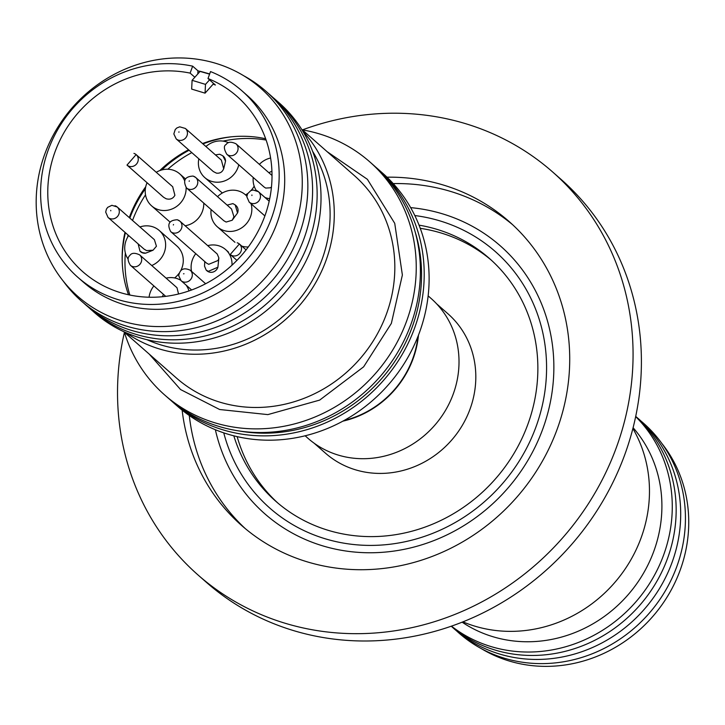 <?xml version="1.0" encoding="UTF-8"?>
<svg xmlns="http://www.w3.org/2000/svg" width="725" height="725" viewBox="0 0 725 725"><rect width="100%" height="100%" fill="white"/><g stroke="black" fill="none" stroke-linecap="round" stroke-linejoin="round"><path stroke-width="1.09" d="M327.265 151.77L367.385 179.311L394.735 223.336L402.375 275.002L391.355 323.404L363.633 366.832L319.662 400.1L267.842 414.609L219.666 409.516L180.543 389.533L149.305 354.181M419.05 225.149A161.711 150.175 131.3 0 1 437.03 229.372A161.711 150.175 131.3 0 1 489.339 258.39A161.711 150.175 131.3 0 1 514.297 452.907A161.711 150.175 131.3 0 1 328.099 530.292A161.711 150.175 131.3 0 1 275.79 501.274A161.711 150.175 131.3 0 1 233.822 435.816M491.396 260.23A161.711 150.175 -48.7 0 0 441.181 233.024A161.711 150.175 -48.7 0 0 420.264 228.33M314.097 443.174L325.452 453.161A92.782 86.157 -48.7 0 0 355.468 469.8A92.782 86.157 -48.7 0 0 462.296 425.403A92.782 86.157 -48.7 0 0 447.978 313.807L436.622 303.82M305.125 435.779L308.043 438.353A93.153 86.502 -48.7 0 0 338.176 455.064A93.153 86.502 -48.7 0 0 445.44 410.486A93.153 86.502 -48.7 0 0 431.058 298.437L428.14 295.873M170.701 400.254A155.25 144.175 -48.7 0 0 172.586 401.94A155.25 144.175 -48.7 0 0 222.811 429.798A155.25 144.175 -48.7 0 0 401.577 355.504A155.25 144.175 -48.7 0 0 377.616 168.753A155.25 144.175 -48.7 0 0 375.695 167.103M172.586 401.94L177.507 406.263A155.25 144.175 -48.7 0 0 227.722 434.121A155.25 144.175 -48.7 0 0 406.489 359.827A155.25 144.175 -48.7 0 0 382.528 173.076L377.616 168.753M124.401 332.286A155.25 144.175 -48.7 0 0 164.629 394.944A155.25 144.175 -48.7 0 0 214.854 422.802A155.25 144.175 -48.7 0 0 393.621 348.507A155.25 144.175 -48.7 0 0 369.659 161.757A155.25 144.175 -48.7 0 0 319.435 133.898A155.25 144.175 -48.7 0 0 302.361 129.875M164.629 394.944L168.789 398.596A155.25 144.175 -48.7 0 0 219.004 426.454A155.25 144.175 -48.7 0 0 397.771 352.16A155.25 144.175 -48.7 0 0 373.81 165.409L369.659 161.757M125.706 332.539A134.759 125.144 -48.7 0 0 159.482 348.979A134.759 125.144 -48.7 0 0 311.088 290.19A134.759 125.144 -48.7 0 0 302.778 131.143M146.976 339.699A130.409 121.111 -48.7 0 0 160.941 344.937A130.409 121.111 -48.7 0 0 300.911 297.44A130.409 121.111 -48.7 0 0 312.602 151.317M92.655 310.952A139.726 129.757 -48.7 0 0 139.771 337.75A139.726 129.757 -48.7 0 0 301.364 269.682A139.726 129.757 -48.7 0 0 277.131 101.119M88.441 307.237A139.726 129.757 -48.7 0 0 135.892 334.334A139.726 129.757 -48.7 0 0 297.594 266.066A139.726 129.757 -48.7 0 0 272.917 97.422M83.801 303.15A139.726 129.757 -48.7 0 0 131.343 330.337A139.726 129.757 -48.7 0 0 293.09 262.006A139.726 129.757 -48.7 0 0 268.268 93.344M63.12 280.938A139.726 129.757 -48.7 0 0 126.603 326.168A139.726 129.757 -48.7 0 0 294.314 246.4A139.726 129.757 -48.7 0 0 243.591 75.681M215.887 63.356A138.538 128.651 -48.7 0 0 44.624 154.498A138.538 128.651 -48.7 0 0 122.561 321.166A138.538 128.651 -48.7 0 0 293.824 230.024A138.538 128.651 -48.7 0 0 215.887 63.356M190.131 73.116L192.651 66.156A124.202 115.338 -48.7 0 0 56.26 132.24A124.202 115.338 -48.7 0 0 77.883 277.331L83.42 282.197A124.202 115.338 -48.7 0 0 123.594 304.482A124.202 115.338 -48.7 0 0 266.601 245.041A124.202 115.338 -48.7 0 0 247.433 95.646L241.896 90.779A124.202 115.338 -48.7 0 0 210.522 71.576L208.002 78.527A116.752 108.424 131.3 0 1 236.975 96.371A116.752 108.424 131.3 0 1 255.001 236.812A116.752 108.424 131.3 0 1 120.567 292.683A116.752 108.424 131.3 0 1 82.804 271.73A116.752 108.424 131.3 0 1 62.341 135.611A116.752 108.424 131.3 0 1 190.131 73.116L194.844 77.249M192.089 80.321L191.654 89.093L205.057 93.153L205.492 84.381L192.089 80.321L200.2 71.286L209.67 73.932M77.883 277.331A124.202 115.338 -48.7 0 0 118.057 299.615A124.202 115.338 -48.7 0 0 261.072 240.174A124.202 115.338 -48.7 0 0 241.896 90.779M192.651 66.156L197.952 70.814L197.798 73.959M209.597 74.14L197.952 70.814M213.213 83.112L213.168 84.127L215.388 85.024L208.002 78.527M129.847 295.039A118.864 110.381 131.3 0 1 125.334 252.943M127.654 237.157A118.864 110.381 131.3 0 1 128.117 235.09M132.53 220.454A118.864 110.381 131.3 0 1 145.507 194.862M167.81 169.242A118.864 110.381 131.3 0 1 191.799 152.622M205.673 146.305A118.864 110.381 131.3 0 1 206.688 145.915M223.064 141.112A118.864 110.381 131.3 0 1 266.111 140.043M248.285 246.962A21.297 19.783 131.3 0 1 241.86 246.147A21.297 19.783 131.3 0 1 241.815 246.128M251.086 203.779A21.297 19.783 131.3 0 1 245.231 224.949A21.297 19.783 131.3 0 1 224.215 230.632A21.297 19.783 131.3 0 1 217.328 226.807A21.297 19.783 131.3 0 1 211.111 209.561M217.536 196.683A21.297 19.783 131.3 0 1 238.561 190.992A21.297 19.783 131.3 0 1 245.458 194.817A21.297 19.783 131.3 0 1 246.872 196.203M238.779 164.774A21.297 19.783 131.3 0 1 211.673 181.395A21.297 19.783 131.3 0 1 204.785 177.58A21.297 19.783 131.3 0 1 198.831 158.811M205.945 146.55A21.297 19.783 131.3 0 1 226.028 141.765A21.297 19.783 131.3 0 1 228.511 142.707M139.934 226.961A21.297 19.783 131.3 0 1 159.246 230.487L176.891 246.002A21.297 19.783 131.3 0 1 181.984 267.806A21.297 19.783 131.3 0 1 180.842 270.416M178.993 273.416A21.297 19.783 131.3 0 1 174.634 277.947M159.246 230.487A21.297 19.783 131.3 0 1 164.339 252.291A21.297 19.783 131.3 0 1 151.724 265.513M128.144 259.151A21.297 19.783 131.3 0 1 126.023 240.682A21.297 19.783 131.3 0 1 128.651 235.562M149.078 297.214A21.297 19.783 131.3 0 1 150.22 292.429A21.297 19.783 131.3 0 1 153.881 285.94M169.958 221.977A21.297 19.783 131.3 0 1 169.251 221.388L151.607 205.873A21.297 19.783 131.3 0 1 147.057 182.718M186.108 187.539A21.297 19.783 131.3 0 1 158.494 209.697A21.297 19.783 131.3 0 1 151.607 205.873M156.256 172.287A21.297 19.783 131.3 0 1 172.84 170.058A21.297 19.783 131.3 0 1 179.737 173.882A21.297 19.783 131.3 0 1 184.531 180.516M269.718 198.677A21.297 19.783 131.3 0 1 265.015 197.499M256.233 190.385A21.297 19.783 131.3 0 1 253.224 177.48M191.554 271.368A21.297 19.783 131.3 0 1 195.777 253.659M207.722 245.639A21.297 19.783 131.3 0 1 218.733 245.766A21.297 19.783 131.3 0 1 225.629 249.59A21.297 19.783 131.3 0 1 231.991 265.178M227.115 205.112L232.897 203.607L235.208 204.912L237.537 212.987A6.951 6.462 -48.7 0 0 237.646 212.706A6.951 6.462 -48.7 0 0 235.978 205.592A6.951 6.462 -48.7 0 0 235.598 205.275M193.457 176.248A6.951 6.462 131.3 0 1 195.705 177.489L231.538 208.99L233.939 216.766L232.208 220.246L226.146 222.049L223.835 220.744L186.524 187.938C182.627 180.471 184.839 176.51 193.14 176.066L195.705 177.489A6.951 6.462 131.3 0 1 197.372 184.612A6.951 6.462 131.3 0 1 188.772 189.189A6.951 6.462 131.3 0 1 186.524 187.938M185.373 128.461A6.951 6.462 131.3 0 1 187.458 132.956A6.951 6.462 131.3 0 1 187.041 135.575A6.951 6.462 131.3 0 1 176.193 138.901L173.837 133.935L175.233 129.521L176.846 127.962L179.727 126.821L185.373 128.461L221.379 160.116L223.69 168.789L225.529 161.14L222.847 155.83L219.702 154.235L215.443 154.896M223.916 168.001C222.711 171.843 220.228 173.565 216.467 173.148L213.322 171.553L176.193 138.901M114.976 205.746A6.951 6.462 131.3 0 1 117.223 206.997L154.371 239.649L156.446 246.237L153.057 250.216L146.559 250.578L144.039 249.092L108.043 217.446A6.951 6.462 131.3 0 0 110.291 218.687A6.951 6.462 131.3 0 0 112.864 218.923A6.951 6.462 131.3 0 0 118.882 214.138A6.951 6.462 131.3 0 0 117.223 206.997L111.904 205.311L107.735 207.314L106.439 209.09L105.687 212.09L108.043 217.446M138.149 243.908L139.979 251.176L142.49 252.653L145.698 253.152L153.057 250.216M140.306 251.448A6.951 6.462 -48.7 0 0 140.587 251.711A6.951 6.462 -48.7 0 0 142.834 252.953A6.951 6.462 -48.7 0 0 145.698 253.152M172.677 186.724L174.897 195.27C173.03 198.677 170.103 199.837 166.125 198.759L163.642 197.3L126.993 165.083L136.146 154.606A6.951 6.462 131.3 0 1 136.182 154.633A6.951 6.462 131.3 0 1 137.252 163.007A6.951 6.462 131.3 0 1 129.249 166.333A6.951 6.462 131.3 0 1 127.029 165.11A6.951 6.462 131.3 0 1 126.993 165.083M160.442 194.49L161.077 195.107A6.951 6.462 -48.7 0 0 161.195 195.206M271.92 171.154L268.903 172.74M271.458 187.023L270.362 187.793L265.731 188.083L264.181 187.104L226.807 154.244A6.951 6.462 131.3 0 0 236.278 153.247A6.951 6.462 131.3 0 0 237.655 150.918A6.951 6.462 131.3 0 0 235.987 143.795C231.184 141.529 227.904 141.756 226.155 144.474C223.599 145.716 223.808 148.969 226.807 154.244M206.19 270.126L206.969 270.815A6.951 6.462 -48.7 0 0 217.817 267.48A6.951 6.462 -48.7 0 0 217.908 267.208L208.383 271.322L206.19 270.126L204.532 266.193L204.758 261.562M177.643 219.929A6.951 6.462 131.3 0 1 179.9 221.17L217.201 253.977L218.868 257.91L218.125 260.447L208.727 264.317L206.543 263.121L170.71 231.619A6.951 6.462 131.3 0 0 172.958 232.87A6.951 6.462 131.3 0 0 181.558 228.293A6.951 6.462 131.3 0 0 179.9 221.17L177.335 219.748C169.025 220.192 166.823 224.152 170.71 231.619M215.361 429.726A178.368 165.644 -48.7 0 0 264.788 513.78A178.368 165.644 -48.7 0 0 322.489 545.789A178.368 165.644 -48.7 0 0 527.863 460.429A178.368 165.644 -48.7 0 0 500.341 245.875A178.368 165.644 -48.7 0 0 442.64 213.875A178.368 165.644 -48.7 0 0 410.64 207.622M462.922 621.86A134.759 125.144 -48.7 0 0 641.253 537.452A134.759 125.144 -48.7 0 0 632.889 428.548M462.133 622.177A130.409 121.111 -48.7 0 0 653.959 550.864A130.409 121.111 -48.7 0 0 633.097 427.723M451.448 626.146A139.726 129.757 -48.7 0 0 663.756 554.652A139.726 129.757 -48.7 0 0 635.671 416.612M451.222 626.228A139.726 129.757 -48.7 0 0 667.643 558.069A139.726 129.757 -48.7 0 0 635.725 416.386M452.01 626.889A139.726 129.757 -48.7 0 0 672.184 562.065A139.726 129.757 -48.7 0 0 636.478 417.074M456.65 630.967A139.726 129.757 -48.7 0 0 676.923 566.234A139.726 129.757 -48.7 0 0 641.118 421.162M661.798 443.374A138.538 128.651 131.3 0 1 662.36 604.233A138.538 128.651 131.3 0 1 509.032 660.955A138.538 128.651 131.3 0 1 481.337 648.639M235.987 143.795L272.02 175.486M165.735 296.353L130.427 265.314A6.951 6.462 131.3 0 0 139.907 264.317A6.951 6.462 131.3 0 0 141.275 261.988A6.951 6.462 131.3 0 0 139.617 254.865L176.991 287.725L178.477 293.697M217.908 267.208L218.868 257.91M225.529 161.14A6.951 6.462 -48.7 0 0 223.445 156.355A6.951 6.462 -48.7 0 0 223.155 156.12M232.208 220.246L237.537 212.987M259.387 164.367A21.297 19.783 131.3 0 1 270.606 158.005M166.097 278.146A21.297 19.783 131.3 0 1 180.516 280.14M186.026 285.034A21.297 19.783 131.3 0 1 188.989 290.924M203.752 203.091A21.297 19.783 131.3 0 1 185.129 225.774M254.176 186.144A21.297 19.783 131.3 0 1 251.013 190.53M247.76 193.457A21.297 19.783 131.3 0 1 245.548 194.898M122.19 260.683A119.235 110.726 131.3 0 1 125.398 232.698M129.829 218.071A119.235 110.726 131.3 0 1 145.372 188.781M161.757 169.949A119.235 110.726 131.3 0 1 189.089 150.247M202.946 143.913A119.235 110.726 131.3 0 1 231.058 136.853M213.168 84.127L205.057 93.153M265.658 138.756A116.752 108.424 -48.7 0 0 202.52 143.532M188.545 149.767A116.752 108.424 -48.7 0 0 159.781 170.593M145.734 186.742A116.752 108.424 -48.7 0 0 129.286 217.6M124.981 232.335A116.752 108.424 -48.7 0 0 128.506 294.749M209.543 79.877L205.492 84.381M415.072 231.61A152.495 141.62 131.3 0 1 381.459 378.858A152.495 141.62 131.3 0 1 239.721 431.049M343.994 420.527A92.782 86.157 -48.7 0 0 417.99 336.373M342.825 421.171A93.153 86.502 -48.7 0 0 418.47 335.131M237.138 436.613A161.711 150.175 -48.7 0 0 277.883 503.077M302.425 129.893A268.404 249.255 131.3 0 1 552.522 171.87L560.86 179.202A268.404 249.255 131.3 0 1 625.041 453.932A268.404 249.255 131.3 0 1 293.235 630.505A268.404 249.255 131.3 0 1 206.407 582.347L198.07 575.016A268.404 249.255 131.3 0 1 124.419 332.349M552.522 171.87A268.404 249.255 131.3 0 1 616.703 446.6A268.404 249.255 131.3 0 1 198.07 575.016M189.297 415.516A202.447 188.002 -48.7 0 0 245.304 528.625M386.987 177.181A202.447 188.002 131.3 0 1 508.968 221.406A202.447 188.002 131.3 0 1 557.38 428.62A202.447 188.002 131.3 0 1 241.624 525.48A202.447 188.002 131.3 0 1 182.147 410.16M414.818 215.542A170.774 158.594 131.3 0 1 495.329 251.575A170.774 158.594 131.3 0 1 536.165 426.382A170.774 158.594 131.3 0 1 269.8 508.08A170.774 158.594 131.3 0 1 223.753 432.852M512.557 224.65A202.447 188.002 -48.7 0 0 393.213 183.588M123.613 331.588L176.438 378.033A134.759 125.144 -48.7 0 0 220.028 402.212A134.759 125.144 -48.7 0 0 375.197 337.723A134.759 125.144 -48.7 0 0 354.389 175.631L301.573 129.186M189.162 181.304L189.334 180.842L189.162 181.304M192.315 274.702A6.951 6.462 131.3 0 1 191.889 277.322A6.951 6.462 131.3 0 1 181.042 280.657L178.694 275.681C179.945 269.102 183.788 267.28 190.231 270.208A6.951 6.462 131.3 0 1 192.315 274.702M184.005 273.76L183.534 273.814L184.005 273.76M251.91 195.007L251.919 195.487L251.91 195.007M256.124 190.421A6.951 6.462 131.3 0 1 258.372 191.672A6.951 6.462 131.3 0 1 260.03 198.813A6.951 6.462 131.3 0 1 254.013 203.598A6.951 6.462 131.3 0 1 251.439 203.363A6.951 6.462 131.3 0 1 249.192 202.112L264.879 215.914M178.676 132.068L179.148 132.013L178.676 132.068M110.771 210.821L110.762 210.341L110.771 210.821M133.935 153.392A6.951 6.462 131.3 0 1 136.146 154.606L172.758 186.796M237.175 242.784A6.951 6.462 131.3 0 1 239.377 243.99A6.951 6.462 131.3 0 1 239.422 244.026A6.951 6.462 131.3 0 1 240.492 252.391A6.951 6.462 131.3 0 1 232.489 255.726A6.951 6.462 131.3 0 1 230.269 254.502A6.951 6.462 131.3 0 1 230.233 254.475L236.939 260.366M173.52 224.523L173.347 224.986L173.52 224.523M249.192 202.112L246.835 196.765L247.587 193.765L250.787 190.63L253.052 189.986L258.372 191.672L269.183 201.169M130.427 265.314C127.582 260.873 127.364 257.62 129.784 255.544C131.533 252.826 134.805 252.599 139.617 254.865M246.083 249.88L239.386 243.99L230.233 254.475M234.954 242.304L217.328 226.807M222.339 193.013L204.785 177.58M235.208 204.912L235.978 205.592M163.388 294.296L162.472 296.724M163.642 197.3L161.113 195.134M191.645 289.973L181.042 280.657M205.628 283.738L190.231 270.208M270.362 187.793L271.44 187.204M139.979 251.176L140.587 251.711M222.847 155.83L223.445 156.355M228.493 252.11L225.629 249.59M185.364 178.83L179.737 173.882M246.89 196.076L245.458 194.817"/></g></svg>
